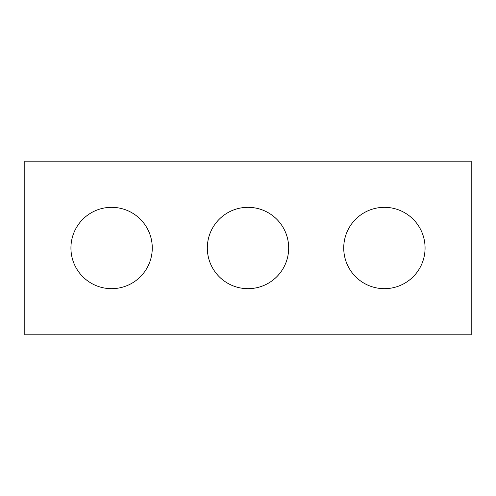 <?xml version="1.0" encoding="UTF-8"?>
<svg xmlns="http://www.w3.org/2000/svg" width="496" height="496" viewBox="0 0 496 496"><rect width="100%" height="100%" fill="white"/><g stroke="black" fill="none" stroke-linecap="round" stroke-linejoin="round"><path stroke-width="0.74" d="M471.2 334.8L24.8 334.8L24.8 161.2L471.2 161.2L471.2 334.8M152.272 248A40.672 40.672 0 0 0 111.6 207.328A40.672 40.672 0 0 0 70.928 248A40.672 40.672 0 0 0 111.6 288.672A40.672 40.672 0 0 0 152.272 248M288.672 248A40.672 40.672 0 0 0 248 207.328A40.672 40.672 0 0 0 207.328 248A40.672 40.672 0 0 0 248 288.672A40.672 40.672 0 0 0 288.672 248M425.072 248A40.672 40.672 0 0 0 384.4 207.328A40.672 40.672 0 0 0 343.728 248A40.672 40.672 0 0 0 384.4 288.672A40.672 40.672 0 0 0 425.072 248"/></g></svg>
